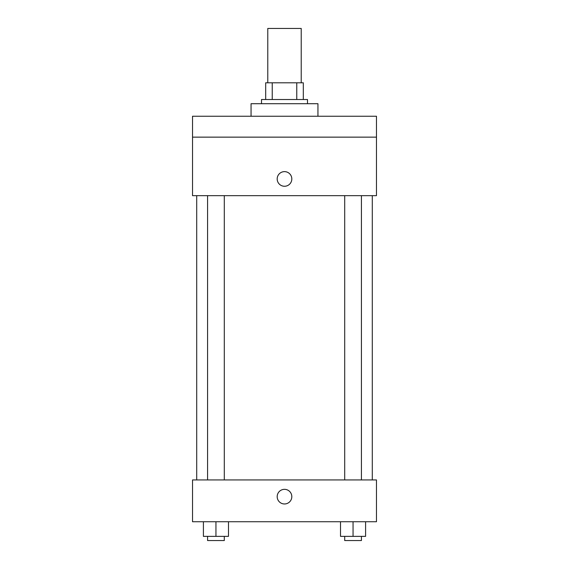 <?xml version="1.0" encoding="UTF-8"?>
<svg xmlns="http://www.w3.org/2000/svg" width="569" height="569" viewBox="0 0 569 569"><rect width="100%" height="100%" fill="white"/><g stroke="black" fill="none" stroke-linecap="round" stroke-linejoin="round"><path stroke-width="0.85" d="M301.221 82.797L301.221 28.45L267.779 28.45L267.779 82.797M272.238 99.518L272.238 82.797L265.687 82.797L265.687 99.518L265.687 82.797M272.238 82.797L303.313 82.797L303.313 99.518M296.762 99.518L296.762 82.797M261.505 103.7L261.505 99.518L307.495 99.518L307.495 103.7M317.943 116.24L317.943 103.7L251.057 103.7L251.057 116.24M192.528 116.24L376.472 116.24L376.472 137.143L192.528 137.143L192.528 116.24M376.472 137.143L376.472 195.665L192.528 195.665L192.528 137.143M284.5 186.262A7.319 7.319 0 0 1 278.163 175.288A7.319 7.319 0 0 1 290.837 175.288A7.319 7.319 0 0 1 284.5 186.262M192.528 479.937L376.472 479.937L376.472 521.737L192.528 521.737L192.528 479.937M284.5 503.97A7.319 7.319 0 0 1 278.163 492.996A7.319 7.319 0 0 1 290.837 492.996A7.319 7.319 0 0 1 284.5 503.97M340.518 521.737L340.518 536.368L365.597 536.368L365.597 521.737L365.597 536.368M353.057 536.368L353.057 521.737M361.422 536.368L361.422 540.55L344.7 540.55L344.7 536.368M203.403 521.737L203.403 536.368L228.482 536.368L228.482 521.737L228.482 536.368M215.943 536.368L215.943 521.737M224.3 536.368L224.3 540.55L207.578 540.55L207.578 536.368M372.29 479.937L372.29 195.665M196.71 479.937L196.71 195.665M344.7 195.665L344.7 479.937M361.422 195.665L361.422 479.937M224.3 479.937L224.3 195.665M207.578 479.937L207.578 195.665"/></g></svg>
